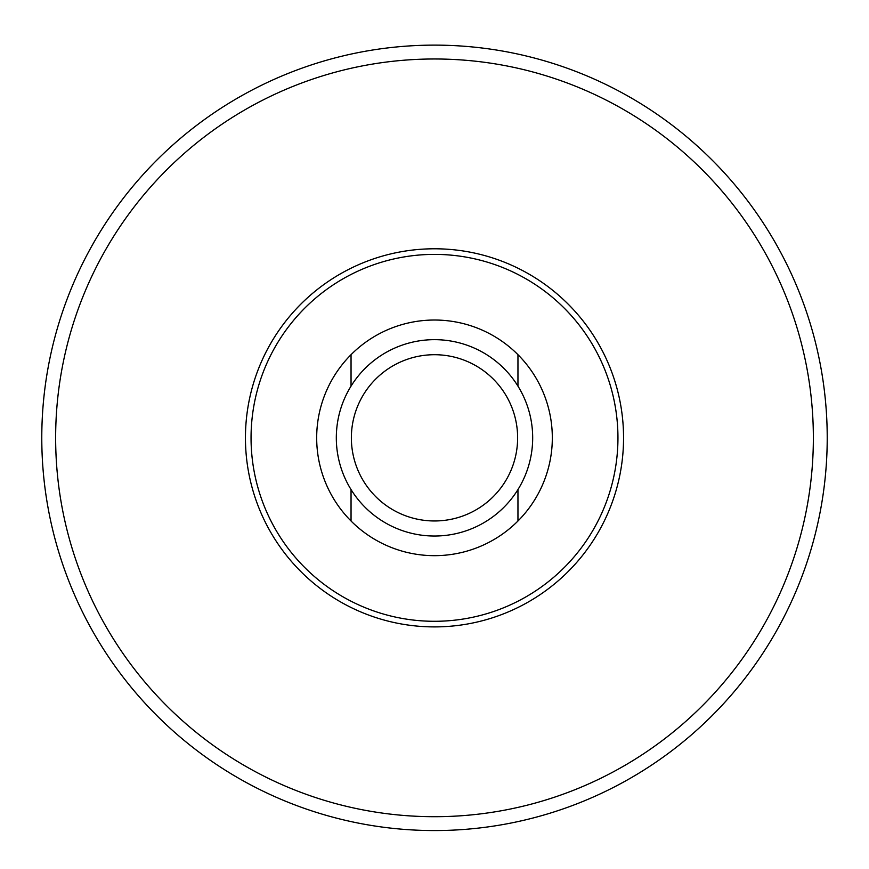 <?xml version="1.0" encoding="UTF-8"?>
<svg xmlns="http://www.w3.org/2000/svg" width="869" height="869" viewBox="0 0 869 869"><rect width="100%" height="100%" fill="white"/><g stroke="black" fill="none" stroke-linecap="round" stroke-linejoin="round"><path stroke-width="1.3" d="M517.957 386.118L517.957 354.682A117.815 117.815 0 0 0 351.043 354.682L351.043 386.118M517.957 489.562L517.957 521.009A117.815 117.815 0 0 0 517.957 354.682M351.043 489.562L351.043 521.009A117.815 117.815 0 0 1 351.043 354.682M517.957 521.009A117.815 117.815 0 0 1 351.043 521.009M434.5 339.66A98.186 98.186 0 0 1 519.532 486.933A98.186 98.186 0 0 1 349.468 486.933A98.186 98.186 0 0 1 434.5 339.66M434.5 354.715A83.12 83.12 0 0 1 506.486 479.406A83.12 83.12 0 0 1 362.514 479.406A83.12 83.12 0 0 1 434.5 354.715M434.5 45.123A392.723 392.723 0 0 1 774.605 634.207A392.723 392.723 0 0 1 94.395 634.207A392.723 392.723 0 0 1 434.5 45.123A392.723 392.723 0 0 1 774.605 634.207A392.723 392.723 0 0 1 94.395 634.207A392.723 392.723 0 0 1 434.5 45.123M434.5 254.389A183.457 183.457 0 0 1 593.375 529.569A183.457 183.457 0 0 1 275.625 529.569A183.457 183.457 0 0 1 434.5 254.389M434.5 248.784A189.062 189.062 0 0 1 598.23 532.371A189.062 189.062 0 0 1 270.77 532.371A189.062 189.062 0 0 1 434.5 248.784M434.5 58.983A378.862 378.862 0 0 1 762.602 627.277A378.862 378.862 0 0 1 106.398 627.277A378.862 378.862 0 0 1 434.5 58.983"/></g></svg>
